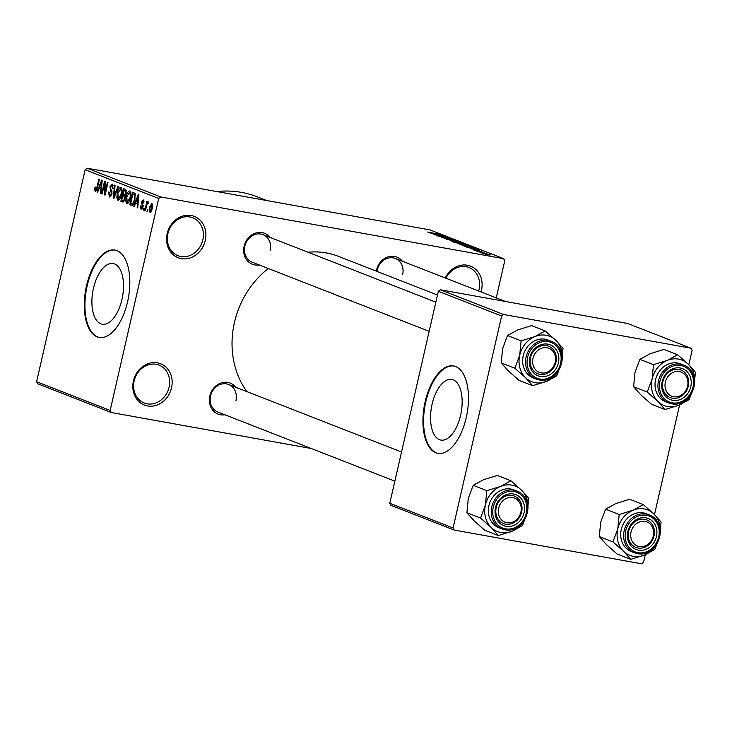 <?xml version="1.0" encoding="UTF-8"?>
<svg xmlns="http://www.w3.org/2000/svg" width="732" height="732" viewBox="0 0 732 732"><rect width="100%" height="100%" fill="white"/><g stroke="black" fill="none" stroke-linecap="round" stroke-linejoin="round"><path stroke-width="1.1" d="M133.434 380.96A22.198 19.27 -68.7 0 1 157.426 362.834A22.198 19.27 -68.7 0 1 171.535 387.814A22.198 19.27 -68.7 0 1 147.544 405.949A22.198 19.27 -68.7 0 1 133.434 380.96M169.092 387.201A20.34 17.66 111.3 0 0 159.027 365.103A20.34 17.66 111.3 0 0 134.166 380.915A20.34 17.66 111.3 0 0 144.231 403.003A20.34 17.66 111.3 0 0 169.092 387.201M445.276 277.968A22.198 19.27 -68.7 0 1 469.779 265.844A22.198 19.27 -68.7 0 1 481.482 290.211A22.198 19.27 -68.7 0 1 481.025 291.931M478.664 291.016A20.34 17.66 111.3 0 0 479.039 289.588A20.34 17.66 111.3 0 0 468.974 267.5A20.34 17.66 111.3 0 0 445.916 278.224M167.18 233.645A22.198 19.27 -68.7 0 1 191.162 215.519A22.198 19.27 -68.7 0 1 205.271 240.508A22.198 19.27 -68.7 0 1 181.289 258.634A22.198 19.27 -68.7 0 1 167.18 233.645M202.828 239.886A20.34 17.66 111.3 0 0 192.772 217.788A20.34 17.66 111.3 0 0 167.912 233.6A20.34 17.66 111.3 0 0 177.968 255.688A20.34 17.66 111.3 0 0 202.828 239.886M460.593 415.318A30.817 15.079 -79.8 0 0 451.809 379.432A30.817 15.079 -79.8 0 0 432.1 404.192A30.817 15.079 -79.8 0 0 440.893 440.078A30.817 15.079 -79.8 0 0 460.593 415.318M466.238 417.652A44.387 21.722 -79.8 0 0 453.575 365.954A44.387 21.722 -79.8 0 0 425.182 401.621A44.387 21.722 -79.8 0 0 437.846 453.328A44.387 21.722 -79.8 0 0 466.238 417.652M453.895 366.018A44.387 21.722 -79.8 0 0 425.823 401.74A44.387 21.722 -79.8 0 0 438.166 453.373M93.449 288.307A30.817 15.079 100.2 0 1 113.158 263.547A30.817 15.079 100.2 0 1 121.951 299.434A30.817 15.079 100.2 0 1 102.242 324.203A30.817 15.079 100.2 0 1 93.449 288.307M127.588 301.776A44.387 21.722 -79.8 0 0 114.924 250.07A44.387 21.722 -79.8 0 0 86.532 285.745A44.387 21.722 -79.8 0 0 99.204 337.443A44.387 21.722 -79.8 0 0 127.588 301.776M115.244 250.134A44.387 21.722 -79.8 0 0 87.172 285.855A44.387 21.722 -79.8 0 0 99.515 337.498M376.303 271.142A16.644 14.448 -68.7 0 1 376.523 270.017A16.644 14.448 -68.7 0 1 387.74 256.969A16.644 14.448 -68.7 0 1 402.362 261.214M402.655 274.537A14.796 12.847 111.3 0 0 395.335 258.469A14.796 12.847 111.3 0 0 377.255 269.962A14.796 12.847 111.3 0 0 376.989 271.407M224.889 414.779A16.644 14.448 -68.7 0 1 209.819 396.021A16.644 14.448 -68.7 0 1 221.037 382.973A16.644 14.448 -68.7 0 1 235.658 387.219M235.951 400.541A14.796 12.847 111.3 0 0 228.631 384.474A14.796 12.847 111.3 0 0 210.551 395.966A14.796 12.847 111.3 0 0 217.871 412.034L394.859 481.162M259.201 264.947A16.644 14.448 -68.7 0 1 244.131 246.19A16.644 14.448 -68.7 0 1 255.358 233.142A16.644 14.448 -68.7 0 1 269.971 237.388M270.264 250.71A14.796 12.847 111.3 0 0 262.953 234.643A14.796 12.847 111.3 0 0 244.863 246.144A14.796 12.847 111.3 0 0 252.183 262.212L429.172 331.331M246.821 391.574A85.077 73.85 -68.7 0 1 234.441 322.446A85.077 73.85 -68.7 0 1 268.342 268.516M111.328 412.528L37.78 383.797L36.6 381.711L110.157 410.442L111.328 412.528L311.228 448.496M482.269 253.363L490.641 254.873L481.94 253.171M477.941 251.643L486.908 253.501L477.941 251.643M473.531 249.951L481.876 251.451L473.165 249.749M475.489 250.134L474.693 250.317M477.273 250.902L477.017 250.426M480.137 251.286L480.741 251.25M475.672 248.541L462.395 245.568L475.718 248.514M466.192 245.01L453.456 242.082L466.751 245M446.401 239.327L455.368 240.489L447.408 239.446L459.22 241.99L446.401 239.327M434.79 234.789L445.358 236.573L439.328 236.097L448.78 237.909L437.672 235.914L443.683 236.39L434.79 234.789M427.634 232.026L439.685 234.359L427.735 232.062M160.711 196.945L503.579 258.652L430.032 229.921L87.154 168.214L160.711 196.945L158.707 198.454L85.15 169.723L87.154 168.214M430.233 233.005L442.997 235.658L433.628 234.332L435.906 234.524L430.233 233.005M441.89 237.598L453.19 239.611L441.396 237.314M446.218 238.724L446.804 238.275M453.126 239.886L453.648 239.867M448.149 238.522L448.185 239.044M461.764 243.289L453.684 241.844L450.61 240.636L462.267 243.234M470.703 246.785L462.633 245.339L459.55 244.122L471.207 246.73M466.934 247.343L479.698 249.987L470.328 248.67L472.607 248.862L470.722 248.121L466.934 247.343M476.386 251.039L477.978 251.323L476.386 251.039M480.119 252.494L481.711 252.778L480.119 252.494M485.252 254.498L486.844 254.782L485.252 254.498M496.25 297.878L504.76 260.729L503.579 258.652M147.544 211.704L146.995 211.493L147.406 209.7L147.956 209.91L147.544 211.704M143.811 210.249L143.262 210.038L143.673 208.236L144.222 208.455L143.811 210.249M134.349 206.552L133.782 206.333L138.311 194.401L138.888 194.63L137.744 207.879L137.177 207.659L137.561 203.716L135.676 202.984L134.349 206.552M125.785 201.236L126.243 196.716C126.938 193.102 128.146 191.171 129.857 190.924C131.156 192.324 131.367 194.758 130.47 198.207L128.896 202.508L126.901 203.825L125.785 201.236L126.554 201.373M116.846 197.75L117.294 193.23C117.998 189.615 119.197 187.685 120.917 187.429C122.217 188.838 122.427 191.262 121.53 194.712L119.957 199.022L117.953 200.33L116.846 197.75L117.605 197.887M109.8 195.545L111.401 193.824L109.937 186.898L112.271 184.052L113.057 188.453L112.472 188.399L111.95 185.535L110.468 187.154L110.349 188.499L111.804 190.695L111.95 194.007L109.416 197L108.583 192.049L109.169 192.095L109.8 195.545L111.291 195.828L110.139 195.609M111.95 185.535L113.259 185.745L111.95 185.535M97.649 192.223L97.082 191.994L101.611 180.072L102.187 180.292L101.043 193.55L100.476 193.321L100.86 189.387L98.976 188.646L97.649 192.223M110.157 410.442L158.707 198.454M36.6 381.711L85.15 169.723M95.627 190.009L96.432 189.286L98.866 179.001L99.415 179.212L97.457 187.749L95.261 191.464L94.611 190.247L94.986 187.09L95.563 187.136L95.627 190.009L96.725 190.21L95.755 190.027M102.206 193.998L101.666 193.788L104.548 181.216L105.124 181.445L105.115 192.425L107.421 182.341L107.97 182.552L105.088 195.124L104.502 194.895L104.511 183.942L102.206 193.998M113.826 198.537L113.286 198.326L114.558 185.123L115.116 185.342L113.863 196.954L117.843 186.404L118.41 186.633L113.826 198.537M123.132 202.05L120.871 201.291L123.754 188.719L125.437 189.378L126.215 193.12L125.026 195.526L125.062 198.903L122.848 202.032M131.943 205.5L129.811 204.786L132.693 192.205L135.027 193.376L134.926 199.854C134.249 203.487 133.078 205.335 131.403 205.408L131.687 205.482M141.395 208.062L142.502 206.04L141.377 201.995L143.198 199.873L143.865 202.974L143.28 202.929L142.923 201.181L141.962 202.023L143.051 206.909L141.056 209.352L140.398 205.893L140.983 205.939L141.395 208.062L142.594 208.281M144.003 201.382L142.767 201.144L144.003 201.364M145.366 210.853L144.817 210.642L146.912 201.501L147.461 201.712L147.123 203.167L148.148 201.803L148.55 202.49L148.093 203.743L147.69 203.414L146.976 204.283L145.366 210.853M150.087 212.82L149.365 207.44L151.963 203.295L152.421 208.529L149.959 212.811M503.634 314.495L690.944 348.203L627.653 323.48L440.344 289.771L503.634 314.495L501.63 316.004L438.34 291.281L440.344 289.771M454.261 530.078L390.97 505.354L389.79 503.277L453.081 527.992L454.261 530.078L641.571 563.786L643.565 562.277L645.295 554.737M654.5 514.569L679.607 404.915M688.812 364.737L692.124 350.289L690.944 348.203M453.081 527.992L501.63 316.004M389.79 503.277L438.34 291.281M307.998 252.238A85.077 73.85 -68.7 0 1 338.404 256.337L437.48 295.033M216.754 191.537A110.971 96.331 -68.7 0 1 257.17 196.807L266.668 200.522M96.551 190.595L94.611 190.247M95.553 187.191L94.986 187.09M97.027 189.396L96.432 189.286M97.695 192.104L97.082 191.994M101.053 193.431L100.476 193.321M101.391 189.478L100.86 189.387M101.428 189.094L98.976 188.646M100.842 183.787L99.497 187.255L101.016 187.84L101.638 181.509L100.842 183.787M101.528 187.932L101.016 187.84M102.233 193.889L101.666 193.788M105.683 192.525L105.115 192.425M105.115 195.005L104.502 194.895M105.124 184.043L104.511 183.942M109.16 192.15L108.583 192.049M111.969 193.925L111.401 193.824M110.505 186.999L109.937 186.898M113.863 198.436L113.286 198.326M114.393 197.045L113.863 196.954M117.87 193.33L117.294 193.23M122.015 191.638L121.411 191.528L120.423 188.856L121.933 189.13L120.579 188.902L117.834 193.458L118.291 198.857L119.865 199.159L118.566 198.912M121.567 194.566L120.99 194.465L121.411 191.528M118.291 198.857L120.99 194.465M123.717 201.803L120.871 201.291M123.955 190.393L123.095 194.154L124.12 194.556L124.715 194.657L125.62 193.12L124.907 190.768L123.955 190.393L126.371 190.832M126.188 193.221L125.62 193.12M125.593 194.813L124.12 194.556M122.766 195.627L121.75 200.037L122.903 200.486L123.507 200.55L124.513 198.701L123.836 196.048L122.766 195.627L125.227 196.066M125.264 196.304L123.836 196.048M125.081 198.802L124.513 198.701M124.458 200.714L122.903 200.486M126.81 196.816L126.243 196.716M130.872 192.635L129.363 192.351L130.872 192.626M130.964 195.133L130.36 195.023L129.527 192.397L126.773 196.954L127.231 202.352L128.805 202.645M130.506 198.052L129.939 197.951L130.36 195.023M127.231 202.352L129.939 197.951M128.814 202.636L127.505 202.398M132.565 205.28L129.811 204.786M135.383 194.337L132.904 193.889L130.689 203.523L133.389 204.246M135.42 194.547L132.904 193.889M135.466 194.977L133.865 194.264M134.953 199.726L134.386 199.626L134.578 194.822M134.084 202.727L133.462 202.608L134.386 199.626M131.669 203.908L133.462 202.608M134.395 206.442L133.782 206.333M137.753 207.76L137.177 207.659M138.092 203.816L137.561 203.716M138.128 203.423L135.676 202.984M137.543 198.125L136.198 201.584L137.717 202.178L138.339 195.837L137.543 198.125M138.229 202.27L137.717 202.178M140.974 205.994L140.398 205.893M142.594 208.272L141.615 208.098M143.015 207.028L142.447 206.927M143.188 206.168L142.502 206.04M141.953 202.105L141.377 201.995M143.838 210.139L143.262 210.038M145.384 210.743L144.817 210.642M148.23 203.368L147.123 203.167M147.562 211.594L146.995 211.493M149.932 207.54L149.365 207.44M152.421 208.51L151.853 208.4L151.57 204.576L152.759 204.786L151.652 204.594L149.914 207.641L150.115 211.466L151.341 211.694L150.261 211.493M150.115 211.466L151.853 208.4M439.246 234.871L435.503 234.094L439.246 234.871M460.538 242.75L451.726 241.157L459.961 243.07M463.813 244.058L460.492 243.463L463.813 244.058M464.207 244.68L464.756 244.424M459.193 243.225L455.295 242.521L459.504 243.756L460.263 243.646L459.193 243.225M459.476 243.866L460.263 243.646M469.477 246.245L460.666 244.653L468.901 246.556M472.753 247.553L464.234 246.016L471.133 247.8L474.272 248.185L472.753 247.553M475.946 249.209L472.204 248.432L475.946 249.209M478.225 251.058L478.344 250.554M489.47 254.654L483.44 253.574L489.626 254.983M512.126 531.24A24.412 21.191 -68.7 0 1 500.926 532.53A24.412 21.191 -68.7 0 1 491.181 527.47L498.336 535.522L512.126 531.24L522.428 525.603L527.305 512.592L528.696 498.218L521.532 490.175L510.881 480.759L500.587 486.405L486.798 490.678L485.408 505.053L480.521 518.055L491.181 527.47A24.412 21.191 -68.7 0 1 485.408 505.053A24.412 21.191 -68.7 0 1 500.587 486.405A24.412 21.191 -68.7 0 1 521.532 490.175A24.412 21.191 -68.7 0 1 527.305 512.592A24.412 21.191 111.3 0 1 512.126 531.24M506.077 526.326A16.644 14.448 -68.7 0 1 495.491 507.587A16.644 14.448 -68.7 0 1 513.48 493.99A16.644 14.448 -68.7 0 1 524.066 512.729A16.644 14.448 -68.7 0 1 506.077 526.326M512.217 495.454A14.796 12.847 111.3 0 0 496.543 506.334A14.796 12.847 111.3 0 0 503.543 523.609A14.796 12.847 111.3 0 0 505.629 524.194A14.796 12.847 111.3 0 0 521.294 513.315A14.796 12.847 111.3 0 0 514.303 496.04A14.796 12.847 111.3 0 0 512.217 495.454M516.664 491.007L513.754 489.873A20.34 17.66 111.3 0 0 510.881 489.058A20.34 17.66 111.3 0 0 489.342 504.019A20.34 17.66 111.3 0 0 498.959 527.772L501.859 528.907A20.34 17.66 -68.7 0 1 492.252 505.153A20.34 17.66 -68.7 0 1 513.791 490.193A20.34 17.66 -68.7 0 1 516.664 491.007C536.776 497.504 525.347 534.726 504.787 529.73L501.859 528.907A20.34 17.66 -68.7 0 0 504.741 529.721M480.521 518.055L466.906 512.739L474.071 520.791L484.73 530.206L498.336 535.522M466.906 512.739L468.297 498.373L473.183 485.362L486.798 490.678M473.183 485.362L483.477 479.725L497.266 475.443L510.881 480.759M499.746 505.071A12.947 11.236 111.3 0 0 504.202 521.834A12.947 11.236 111.3 0 0 519.812 515.246A12.947 11.236 111.3 0 0 515.346 498.483A12.947 11.236 111.3 0 0 499.746 505.071M520.388 515.639A14.796 12.847 -68.7 0 1 503.543 523.609A14.796 12.847 -68.7 0 1 497.449 504.009A14.796 12.847 -68.7 0 1 514.303 496.04A14.796 12.847 -68.7 0 1 520.388 515.639M630.691 535.202A12.947 11.236 111.3 0 0 642.165 546.658A12.947 11.236 111.3 0 0 653.649 532.768A12.947 11.236 111.3 0 0 642.174 521.312A12.947 11.236 111.3 0 0 630.691 535.202M654.426 532.265A14.796 12.847 -68.7 0 1 635.925 547.435A14.796 12.847 -68.7 0 1 628.193 535.037A14.796 12.847 -68.7 0 1 646.695 519.866A14.796 12.847 -68.7 0 1 654.426 532.265M555.57 359.119A12.947 11.236 111.3 0 0 544.096 347.654A12.947 11.236 111.3 0 0 532.612 361.544A12.947 11.236 111.3 0 0 544.086 373A12.947 11.236 111.3 0 0 555.57 359.119M530.114 361.379A14.796 12.847 -68.7 0 1 548.625 346.209A14.796 12.847 -68.7 0 1 556.357 358.607A14.796 12.847 -68.7 0 1 537.855 373.778A14.796 12.847 -68.7 0 1 530.114 361.379M686.515 389.241A12.947 11.236 111.3 0 0 682.05 372.478A12.947 11.236 111.3 0 0 666.449 379.066A12.947 11.236 111.3 0 0 670.905 395.829A12.947 11.236 111.3 0 0 686.515 389.241M664.153 378.005A14.796 12.847 -68.7 0 1 681.007 370.035A14.796 12.847 -68.7 0 1 687.092 389.634A14.796 12.847 -68.7 0 1 670.247 397.604A14.796 12.847 -68.7 0 1 664.153 378.005M630.728 559.349L617.113 554.023L606.462 544.617L599.298 536.565L612.913 541.881L623.563 551.297L630.728 559.349L644.517 555.066L654.811 549.421L659.697 536.419L661.087 522.044L653.923 514.001L643.272 504.586L632.97 510.231A24.412 21.191 -68.7 0 1 644.178 508.932A24.412 21.191 -68.7 0 1 653.923 514.001A24.412 21.191 -68.7 0 1 659.697 536.419A24.412 21.191 -68.7 0 1 644.517 555.066A24.412 21.191 -68.7 0 1 623.563 551.297A24.412 21.191 -68.7 0 1 617.79 528.879L612.913 541.881M645.871 517.817A16.644 14.448 -68.7 0 1 656.448 536.556A16.644 14.448 -68.7 0 1 638.46 550.153A16.644 14.448 -68.7 0 1 627.882 531.414A16.644 14.448 -68.7 0 1 645.871 517.817M638.02 548.021A14.796 12.847 111.3 0 0 653.685 537.142A14.796 12.847 111.3 0 0 646.695 519.866A14.796 12.847 111.3 0 0 644.599 519.281A14.796 12.847 111.3 0 0 628.934 530.16A14.796 12.847 111.3 0 0 635.925 547.435A14.796 12.847 111.3 0 0 638.02 548.021M643.272 512.885A20.34 17.66 111.3 0 0 621.724 527.845A20.34 17.66 111.3 0 0 631.341 551.599L634.251 552.733A20.34 17.66 -68.7 0 1 624.634 528.98A20.34 17.66 -68.7 0 1 646.182 514.02A20.34 17.66 -68.7 0 1 649.055 514.834L646.146 513.699A20.34 17.66 111.3 0 0 643.272 512.885M599.298 536.565L600.688 522.2L605.565 509.188L615.868 503.543L629.657 499.27L643.272 504.586M605.565 509.188L619.181 514.505L617.79 528.879A24.412 21.191 111.3 0 1 632.97 510.231L619.181 514.505M546.447 381.409A24.412 21.191 -68.7 0 1 535.238 382.708A24.412 21.191 -68.7 0 1 525.494 377.639L532.658 385.691L546.447 381.409L556.741 375.772L561.627 362.761L563.009 348.395L555.853 340.343L545.194 330.928L534.9 336.574L521.111 340.847L519.72 355.221L514.843 368.233L525.494 377.639A24.412 21.191 -68.7 0 1 519.72 355.221A24.412 21.191 -68.7 0 1 534.9 336.574A24.412 21.191 -68.7 0 1 555.853 340.343A24.412 21.191 -68.7 0 1 561.627 362.761A24.412 21.191 111.3 0 1 546.447 381.409M540.39 376.495A16.644 14.448 -68.7 0 1 529.803 357.756A16.644 14.448 -68.7 0 1 547.792 344.159A16.644 14.448 -68.7 0 1 558.379 362.898A16.644 14.448 -68.7 0 1 540.39 376.495M546.529 345.623A14.796 12.847 111.3 0 0 530.865 356.502A14.796 12.847 111.3 0 0 537.855 373.778A14.796 12.847 111.3 0 0 539.942 374.363A14.796 12.847 111.3 0 0 555.615 363.484A14.796 12.847 111.3 0 0 548.625 346.209A14.796 12.847 111.3 0 0 546.529 345.623M550.976 341.176L548.076 340.041A20.34 17.66 111.3 0 0 545.194 339.227A20.34 17.66 111.3 0 0 523.654 354.187A20.34 17.66 111.3 0 0 533.271 377.941L536.181 379.075A20.34 17.66 -68.7 0 1 526.564 355.331A20.34 17.66 -68.7 0 1 548.103 340.371A20.34 17.66 -68.7 0 1 550.976 341.176C571.097 347.673 559.66 384.895 539.1 379.908L536.181 379.075A20.34 17.66 -68.7 0 0 539.054 379.89M514.843 368.233L501.228 362.916L508.383 370.959L519.043 380.375L532.658 385.691M501.228 362.916L502.619 348.542L507.496 335.531L521.111 340.847M507.496 335.531L517.789 329.894L531.578 325.612L545.194 330.928M665.04 409.517L651.434 404.201L640.774 394.786L633.61 386.734L647.225 392.059L657.885 401.465L665.04 409.517L678.829 405.235L689.132 399.599L694.009 386.588L695.4 372.213L688.236 364.17L677.585 354.755L667.291 360.4A24.412 21.191 -68.7 0 1 678.491 359.11A24.412 21.191 -68.7 0 1 688.236 364.17A24.412 21.191 -68.7 0 1 694.009 386.588A24.412 21.191 -68.7 0 1 678.829 405.235A24.412 21.191 -68.7 0 1 657.885 401.465A24.412 21.191 -68.7 0 1 652.111 379.048L647.225 392.059M680.184 367.986A16.644 14.448 -68.7 0 1 690.77 386.725A16.644 14.448 -68.7 0 1 672.781 400.322A16.644 14.448 -68.7 0 1 662.195 381.582A16.644 14.448 -68.7 0 1 680.184 367.986M672.333 398.19A14.796 12.847 111.3 0 0 687.998 387.31A14.796 12.847 111.3 0 0 681.007 370.035A14.796 12.847 111.3 0 0 678.921 369.45A14.796 12.847 111.3 0 0 663.247 380.329A14.796 12.847 111.3 0 0 670.247 397.604A14.796 12.847 111.3 0 0 672.333 398.19M677.585 363.054A20.34 17.66 111.3 0 0 656.046 378.014A20.34 17.66 111.3 0 0 665.663 401.767L668.563 402.902A20.34 17.66 -68.7 0 1 658.956 379.149A20.34 17.66 -68.7 0 1 680.495 364.188A20.34 17.66 -68.7 0 1 683.368 365.003L680.458 363.868A20.34 17.66 111.3 0 0 677.585 363.054M633.61 386.734L635.001 372.368L639.887 359.357L650.181 353.721L663.97 349.438L677.585 354.755M639.887 359.357L653.502 364.673L652.111 379.048A24.412 21.191 111.3 0 1 667.291 360.4L653.502 364.673M97.457 187.74L96.889 187.63M101.84 184.299L101.355 184.208M112.005 191.171L110.587 190.915M115.125 195.16L114.549 195.06M126.389 191.034L124.907 190.768M138.54 198.628L138.055 198.546M143.234 205.536L142.081 205.326M505.501 528.843A19.233 16.699 111.3 0 0 526.29 513.132A19.233 16.699 111.3 0 0 514.056 491.474A19.233 16.699 111.3 0 0 493.267 507.184A19.233 16.699 111.3 0 0 505.501 528.843M637.124 553.548A20.34 17.66 -68.7 0 1 634.251 552.733L637.179 553.557C657.729 558.543 669.167 521.33 649.055 514.834M646.447 515.301A19.233 16.699 111.3 0 0 625.659 531.011A19.233 16.699 111.3 0 0 637.883 552.669A19.233 16.699 111.3 0 0 658.672 536.959A19.233 16.699 111.3 0 0 646.447 515.301M539.813 379.011A19.233 16.699 111.3 0 0 560.602 363.301A19.233 16.699 111.3 0 0 548.369 341.643A19.233 16.699 111.3 0 0 527.58 357.353A19.233 16.699 111.3 0 0 539.813 379.011M671.445 403.716A20.34 17.66 -68.7 0 1 668.563 402.902L671.491 403.725C692.042 408.721 703.489 371.508 683.368 365.003M680.76 365.469A19.233 16.699 111.3 0 0 659.971 381.18A19.233 16.699 111.3 0 0 672.205 402.838A19.233 16.699 111.3 0 0 692.994 387.127A19.233 16.699 111.3 0 0 680.76 365.469M124.486 194.657L125.575 194.858M123.186 200.568L124.431 200.788M448.057 238.55L447.947 239.016M228.631 384.474L401.529 452.001M435.851 302.17L262.953 234.643M395.335 258.469L505.538 301.511"/></g></svg>

